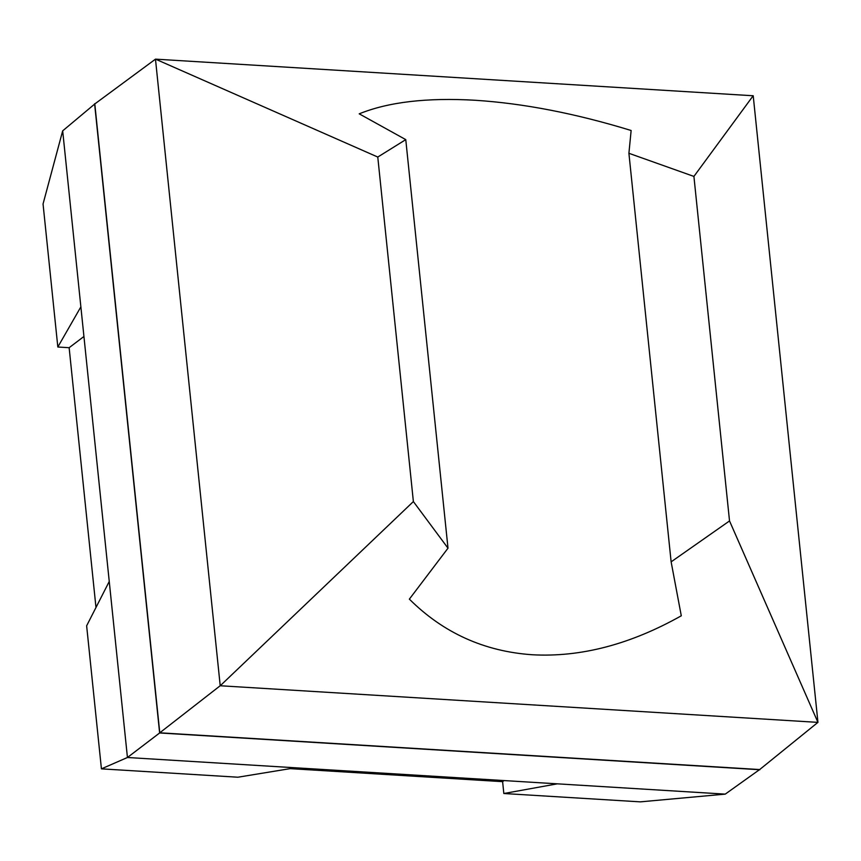 <?xml version="1.0" encoding="UTF-8"?>
<svg xmlns="http://www.w3.org/2000/svg" width="861" height="861" viewBox="0 0 861 861"><rect width="100%" height="100%" fill="white"/><g stroke="black" fill="none" stroke-linecap="round" stroke-linejoin="round"><path stroke-width="1.29" d="M693.912 176.419L628.907 153.29L631.135 130.495C575.482 113.448 523.499 103.374 475.175 100.263C427.131 97.465 388.472 101.985 359.209 113.835L405.768 139.622L377.775 157.046L155.518 59.14L753.214 95.765L817.95 722.39L729.525 520.937L693.912 176.419L753.181 95.743M628.907 153.29L671.128 561.856L681.288 615.798C630.36 644.405 580.755 657.395 532.485 654.769C484.388 651.486 443.35 632.943 409.362 599.138L448 548.188L413.377 501.565L220.255 685.754L817.939 722.379M671.128 561.856L729.525 520.937M155.497 59.14L94.796 103.944L159.78 732.797L220.233 685.722M220.222 685.765L155.475 59.161M413.377 501.565L377.775 157.046M448 548.188L405.768 139.622M817.95 722.347L759.682 769.551L159.78 732.797M109.25 581.466L86.638 625.807L101.426 768.851L127.439 757.497L62.681 130.84L95.022 103.772M95.98 607.489L69.138 347.704L57.827 347.015L80.869 306.86M62.681 130.84L43.05 203.971L57.827 347.015M759.843 769.422L725.253 794.122L640.293 801.86L503.836 793.508L557.325 783.833L127.439 757.497L159.629 732.969L94.602 103.751M290.146 768.636L502.609 781.659L503.836 793.508M295.366 767.786L237.884 777.214L101.426 768.851M69.138 347.704L83.937 336.479M759.876 769.745L159.629 732.969M725.253 794.122L557.325 783.833M502.609 781.659L504.029 780.572"/></g></svg>
